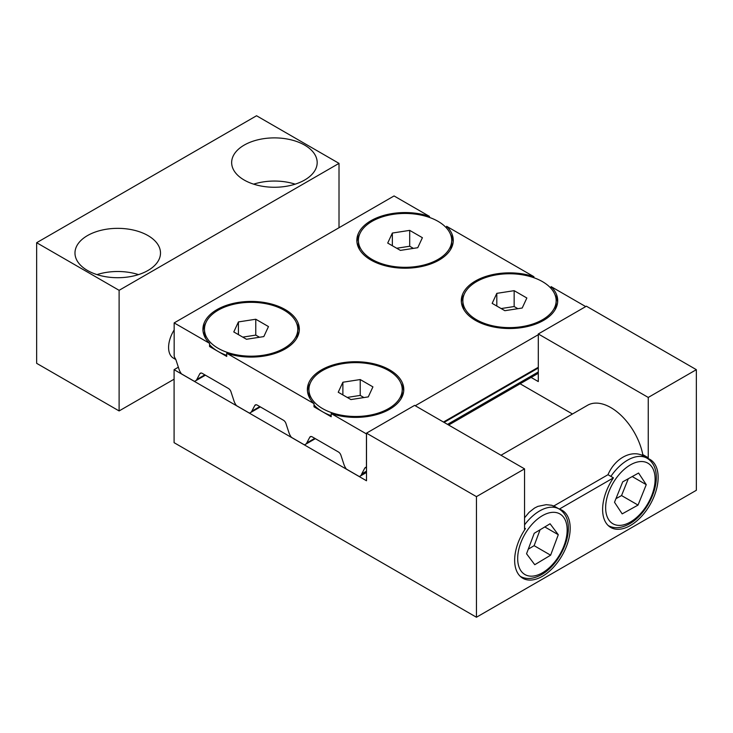 <?xml version="1.0" encoding="UTF-8"?>
<svg xmlns="http://www.w3.org/2000/svg" width="733" height="733" viewBox="0 0 733 733"><rect width="100%" height="100%" fill="white"/><g stroke="black" fill="none" stroke-linecap="round" stroke-linejoin="round"><path stroke-width="1.1" d="M175.801 359.509L173.419 358.135A23.328 13.469 -60 0 1 168.59 347.46A23.328 13.469 -60 0 1 174.161 329.969M147.974 235.577A42.761 24.684 180 0 1 160.5 253.032A42.761 24.684 180 0 1 134.102 275.837A42.761 24.684 180 0 1 87.502 270.486A42.761 24.684 180 0 1 74.977 253.032A42.761 24.684 180 0 1 101.374 230.226A42.761 24.684 180 0 1 147.974 235.577M304.653 145.116A42.761 24.684 180 0 1 317.178 162.57A42.761 24.684 180 0 1 290.781 185.385A42.761 24.684 180 0 1 244.181 180.034A42.761 24.684 180 0 1 231.655 162.57A42.761 24.684 180 0 1 258.053 139.765A42.761 24.684 180 0 1 304.653 145.116M524.553 517.81L529.144 512.285L534.531 508.051L537.885 506.375L546.232 504.67L551.848 505.303L559.371 509.069A39.261 22.668 -60 0 1 562.055 510.241A39.261 22.668 -60 0 1 570.182 528.209A39.261 22.668 -60 0 1 553.048 567.727A39.261 22.668 -60 0 1 522.785 578.245A39.261 22.668 -60 0 1 514.658 560.269A39.261 22.668 -60 0 1 525.469 528.63L524.553 528.099M647.331 458.281A39.261 22.668 -60 0 1 650.015 459.454A39.261 22.668 -60 0 1 658.142 477.43A39.261 22.668 -60 0 1 641.009 516.939A39.261 22.668 -60 0 1 610.745 527.458A39.261 22.668 -60 0 1 602.618 509.49A39.261 22.668 -60 0 1 613.429 477.852L607.987 474.709C614.685 459.005 629.931 450.199 641.879 455.138L647.331 458.281L648.247 457.749L642.804 454.607L641.879 455.138M558.289 534.724L550.62 555.193L534.76 564.712L526.551 553.763L534.22 533.294L550.08 523.774L558.289 534.724L544.802 526.935M646.249 484.66L638.04 505.083L622.18 513.879L614.511 502.261L622.72 481.838L638.58 473.032L646.249 484.66L632.222 476.56M638.04 505.083L621.547 495.563L628.309 478.731M615.958 498.66L621.547 495.563M550.62 555.193L534.128 545.673L540.084 529.776M528.264 549.191L534.128 545.673M613.429 477.852L559.371 509.069M525.469 528.63L524.553 529.162L524.553 468.863L414.603 405.376L366.5 433.148L476.45 496.635L524.553 468.863M531.113 377.431L538.297 381.572L538.297 333.964L648.247 397.442L696.35 369.67L696.35 490.285L476.45 617.241L476.45 496.635M648.247 397.442L648.247 457.749M607.987 474.709L553.919 505.926M500.996 455.257L587.536 405.294A46.646 26.929 60 0 1 619.55 413.962A46.646 26.929 60 0 1 642.804 454.607M572.464 413.998L520.118 383.78M538.297 333.964L586.4 306.192L696.35 369.67M366.5 433.148L366.5 480.766L174.088 369.67L174.088 442.677L476.45 617.241M174.088 369.67L178.348 367.215M295.179 184.157A42.761 24.684 0 0 0 253.655 184.157M138.5 274.609A42.761 24.684 0 0 0 96.976 274.609M339.012 163.367L256.55 115.759L36.65 242.715L36.65 363.33L119.112 410.938L119.112 290.323L339.012 163.367L339.012 227.734M36.65 242.715L119.112 290.323M174.088 379.199L119.112 410.938M438.041 221.339A46.646 26.929 180 0 1 451.702 240.378A46.646 26.929 180 0 1 422.904 265.264A46.646 26.929 180 0 1 372.071 259.427A46.646 26.929 180 0 1 358.41 240.378A46.646 26.929 180 0 1 387.207 215.502A46.646 26.929 180 0 1 438.041 221.339M451.702 240.378L451.702 243.558A46.646 26.929 180 0 1 450.465 249.715M284.111 310.206A46.646 26.929 180 0 1 297.772 329.254A46.646 26.929 180 0 1 268.974 354.131A46.646 26.929 180 0 1 218.141 348.294A46.646 26.929 180 0 1 204.48 329.254A46.646 26.929 180 0 1 233.277 304.369A46.646 26.929 180 0 1 284.111 310.206M297.772 329.254L297.772 332.425A46.646 26.929 180 0 1 296.535 338.582M226.726 355.386A46.646 26.929 180 0 1 218.141 351.474A46.646 26.929 180 0 1 209.556 344.647M542.493 281.646A46.646 26.929 180 0 1 556.155 300.686A46.646 26.929 180 0 1 527.357 325.571A46.646 26.929 180 0 1 476.523 319.735A46.646 26.929 180 0 1 462.862 300.686A46.646 26.929 180 0 1 491.66 275.81A46.646 26.929 180 0 1 542.493 281.646M556.155 300.686L556.155 303.865A46.646 26.929 180 0 1 554.918 310.022M388.563 370.513A46.646 26.929 180 0 1 402.225 389.562A46.646 26.929 180 0 1 373.427 414.438A46.646 26.929 180 0 1 322.593 408.602A46.646 26.929 180 0 1 308.932 389.562A46.646 26.929 180 0 1 337.73 364.677A46.646 26.929 180 0 1 388.563 370.513M402.225 389.562L402.225 392.732A46.646 26.929 180 0 1 400.988 398.889M331.179 415.684A46.646 26.929 180 0 1 322.593 411.772A46.646 26.929 180 0 1 314.008 404.946M372.923 386.877L368.278 396.892L350.933 399.567L338.234 392.237L342.879 382.232L360.224 379.547L372.923 386.877M363.944 397.561L360.224 395.417L347.222 397.423M360.224 379.547L360.224 395.417M342.879 382.232L342.879 394.922M526.853 298.001L522.208 308.016L504.863 310.7L492.164 303.37L496.809 293.356L514.154 290.671L526.853 298.001M517.874 308.685L514.154 306.541L501.152 308.556M514.154 290.671L514.154 306.541M496.809 293.356L496.809 306.055M268.47 326.57L263.825 336.584L246.48 339.269L233.781 331.939L238.427 321.924L255.771 319.24L268.47 326.57M259.491 337.253L255.771 335.109L242.77 337.125M255.771 319.24L255.771 335.109M238.427 321.924L238.427 334.615M310.169 398.889A46.646 26.929 180 0 1 308.932 392.732L308.932 389.562M464.099 310.022A46.646 26.929 180 0 1 462.862 303.865L462.862 300.686M205.716 338.582A46.646 26.929 180 0 1 204.48 332.425L204.48 329.254M331.179 416.738L314.008 406.815L314.008 403.645A48.204 27.827 180 0 1 307.374 389.562A48.204 27.827 180 0 1 355.578 361.726A48.204 27.827 180 0 1 403.782 389.562A48.204 27.827 180 0 1 379.529 413.705A48.204 27.827 180 0 1 331.179 413.559L331.179 416.738M403.7 391.147A48.204 27.827 0 0 0 400.988 383.405M310.169 383.405A48.204 27.827 0 0 0 307.457 391.147M464.099 294.529A48.204 27.827 0 0 0 461.387 302.271M557.63 302.271A48.204 27.827 0 0 0 554.918 294.529M226.726 356.43L209.556 346.517L209.556 343.337A48.204 27.827 180 0 1 202.922 329.254A48.204 27.827 180 0 1 251.126 301.428A48.204 27.827 180 0 1 299.33 329.254A48.204 27.827 180 0 1 275.077 353.407A48.204 27.827 180 0 1 226.726 353.251L226.726 356.43M299.247 330.84A48.204 27.827 0 0 0 296.535 323.097M205.716 323.097A48.204 27.827 0 0 0 203.004 330.84M551.079 288.472L551.079 286.603A48.204 27.827 180 0 1 557.712 300.686A48.204 27.827 180 0 1 509.508 328.521A48.204 27.827 180 0 1 461.304 300.686A48.204 27.827 180 0 1 485.558 276.533A48.204 27.827 180 0 1 533.908 276.689L533.908 277.734M314.008 403.645L226.726 353.251M209.556 343.337L174.161 322.905L174.161 355.331A3.885 2.245 -120 0 0 175.214 358.428A3.885 2.245 60 0 1 176.002 360.04L179.008 369.203A9.327 5.388 -120 0 0 181.491 373.885L194.318 381.288A9.327 5.388 -120 0 0 195.491 380.894A9.327 5.388 -120 0 0 196.811 379.483L199.807 373.784A3.885 2.245 60 0 1 200.356 373.198A3.885 2.245 60 0 1 202.299 373.39L228.485 388.508A3.885 2.245 60 0 1 230.977 391.779L233.983 400.942A9.327 5.388 -120 0 0 236.466 405.624L249.293 413.036A9.327 5.388 -120 0 0 250.466 412.633A9.327 5.388 -120 0 0 251.786 411.222L254.782 405.523A3.885 2.245 60 0 1 255.331 404.937A3.885 2.245 60 0 1 257.274 405.129L283.46 420.247A3.885 2.245 60 0 1 285.952 423.518L288.958 432.69A9.327 5.388 -120 0 0 291.441 437.363L304.268 444.775A9.327 5.388 -120 0 0 305.441 444.372A9.327 5.388 -120 0 0 306.761 442.961L309.757 437.262A3.885 2.245 60 0 1 310.306 436.676A3.885 2.245 60 0 1 312.249 436.868L338.435 451.986A3.885 2.245 60 0 1 340.927 455.257L343.933 464.429A9.327 5.388 -120 0 0 346.416 469.102L359.243 476.514A9.327 5.388 -120 0 0 360.068 476.184A9.327 5.388 -120 0 0 361.736 473.903L364.732 468.204A3.885 2.245 60 0 1 365.281 467.617A3.885 2.245 60 0 1 365.529 467.507A3.885 2.245 -120 0 0 365.767 467.397A3.885 2.245 -120 0 0 366.445 466.509L366.445 433.918L331.179 413.559M422.4 237.703L417.755 247.708L400.41 250.393L387.711 243.063L392.357 233.048L409.701 230.373L422.4 237.703M413.421 248.386L409.701 246.242L396.7 248.249M409.701 230.373L409.701 246.242M392.357 233.048L392.357 245.747M359.646 249.715A46.646 26.929 180 0 1 358.41 243.558L358.41 240.378M359.646 234.221A48.204 27.827 0 0 0 356.934 241.972M453.177 241.972A48.204 27.827 0 0 0 450.465 234.221M446.626 228.165L446.626 226.295A48.204 27.827 180 0 1 453.26 240.378A48.204 27.827 180 0 1 405.056 268.214A48.204 27.827 180 0 1 356.852 240.378A48.204 27.827 180 0 1 381.105 216.235A48.204 27.827 180 0 1 429.456 216.382L429.456 217.426M585.713 306.596L551.079 286.603M429.456 216.382L394.061 195.949L174.161 322.905M533.908 276.689L446.626 226.295M361.736 473.903L366.5 471.154M447.515 424.38L538.297 371.97M443.465 422.043L538.297 367.288M415.235 405.743L538.297 334.697M608.188 525.534A38.876 22.448 120 0 0 608.198 525.534L608.198 525.534C614.263 528.905 621.392 528.328 629.574 523.802C651.564 511.432 667.112 470.632 647.065 458.207A38.876 22.448 120 0 0 627.631 460.132A38.876 22.448 120 0 0 610.882 476.377M630.38 464.896A34.982 20.203 -60 0 1 655.119 479.171A34.982 20.203 -60 0 1 630.38 522.024A34.982 20.203 -60 0 1 605.641 507.74A34.982 20.203 -60 0 1 630.38 464.896M520.228 576.312A38.876 22.448 120 0 0 520.238 576.321L520.238 576.321C526.303 579.693 533.432 579.116 541.614 574.59C563.604 562.211 579.152 521.42 559.105 508.986A38.876 22.448 120 0 0 539.671 510.919A38.876 22.448 120 0 0 524.553 524.874M542.42 515.675A34.982 20.203 -60 0 1 567.159 529.959A34.982 20.203 -60 0 1 542.42 572.812A34.982 20.203 -60 0 1 517.681 558.528A34.982 20.203 -60 0 1 542.42 515.675M364.732 468.204L366.5 467.187M444.079 422.4L538.297 368.003M196.811 379.483L204.837 374.856M199.807 373.784L201.135 373.015M251.786 411.222L259.812 406.595M254.782 405.523L256.11 404.753M306.761 442.961L314.787 438.334M309.757 437.262L311.085 436.492M553.598 505.807L559.105 508.986M641.558 455.028L647.065 458.207M360.068 476.184L366.5 472.464M448.651 425.039L538.297 373.28M538.297 367.728L443.841 422.263M366.5 466.912L365.281 467.617M365.767 467.397L366.5 466.976M443.896 422.29L538.297 367.792M195.491 380.894L205.396 375.177M250.466 412.633L260.371 406.916M305.441 444.372L315.346 438.655"/></g></svg>
